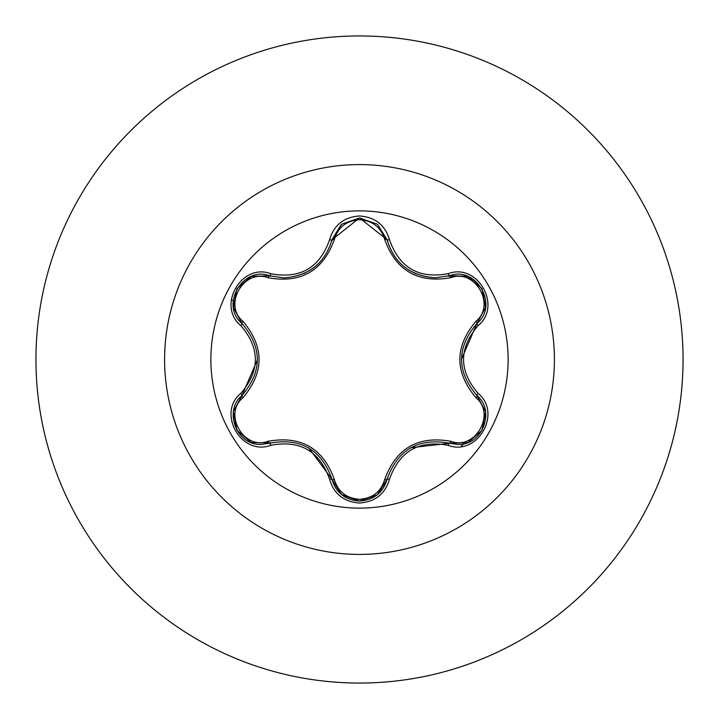 <?xml version="1.0" encoding="UTF-8"?>
<svg xmlns="http://www.w3.org/2000/svg" width="719" height="719" viewBox="0 0 719 719"><rect width="100%" height="100%" fill="white"/><g stroke="black" fill="none" stroke-linecap="round" stroke-linejoin="round"><path stroke-width="1.08" d="M359.5 508.126A148.626 148.626 0 0 1 210.874 359.5A148.626 148.626 0 0 1 359.5 210.874A148.626 148.626 0 0 1 508.126 359.5A148.626 148.626 0 0 1 359.5 508.126M448.189 445.349C418.934 439.875 399.369 451.173 389.5 479.24C385.141 493.971 375.147 501.907 359.5 503.03C343.871 501.871 333.886 493.935 329.554 479.205C319.667 451.074 300.084 439.776 270.802 445.286C241.53 456.448 216.536 413.137 240.802 393.383C260.179 370.779 260.179 348.194 240.802 325.617C216.527 305.809 241.584 262.543 270.802 273.714C300.111 279.215 319.694 267.908 329.554 239.795C333.886 225.065 343.871 217.12 359.5 215.97C375.147 217.093 385.15 225.029 389.5 239.76C399.396 267.845 418.952 279.134 448.189 273.651C477.488 262.525 502.428 305.863 478.144 325.581C458.722 348.212 458.722 370.815 478.144 393.419C502.446 413.191 477.425 456.493 448.189 445.349A2.669 0.62 -73.4 0 1 449.456 443.272L410.639 447.766M268.097 277.732A2.669 0.836 106.7 0 1 269.544 275.79L283.771 277.876L269.544 275.79C242.806 265.608 219.789 305.341 241.97 323.487A2.669 0.836 133.4 0 1 242.941 321.258C264.403 346.81 264.403 372.298 242.941 397.742C222.809 414.063 243.948 450.57 268.097 441.268C301 435.417 323.101 448.18 334.389 479.537C337.975 491.679 346.342 498.267 359.5 499.301C372.667 498.303 381.061 491.724 384.665 479.564C396.052 448.207 418.134 435.453 450.894 441.322C475.106 450.597 496.146 414.036 476.014 397.778C454.498 372.208 454.498 346.684 476.014 321.222C496.164 304.919 475.061 268.394 450.894 277.678C418.045 283.493 395.962 270.739 384.665 239.436C381.07 227.276 372.676 220.706 359.5 219.699C346.351 220.724 337.975 227.312 334.389 239.463C323.002 270.874 300.901 283.637 268.097 277.732C243.903 268.439 222.818 304.982 242.941 321.258M384.665 239.436A2.669 0.836 166.6 0 1 387.074 239.697C394.084 263.19 410.154 275.88 435.274 277.795C410.351 276.096 394.291 263.397 387.074 239.715L359.536 217.947L331.98 239.742L341.022 224.84M377.107 494.933L359.527 501.053C373.889 500.002 383.065 492.749 387.074 479.285C397.625 449.573 418.422 437.565 449.456 443.272L457.554 444.459C482.179 446.005 495.786 410.971 476.976 395.549C456.466 371.534 456.466 347.502 476.976 323.451L461.418 359.347M389.5 479.24A2.669 0.62 -166.6 0 0 387.074 479.285L377.529 494.6M240.802 325.617A2.669 0.62 -46.6 0 0 241.97 323.487C262.435 347.484 262.435 371.489 241.97 395.513C223.205 410.926 236.785 445.942 261.41 444.405L269.544 443.21A2.669 0.836 73.3 0 1 268.097 441.268M359.5 35.95A323.55 323.55 0 0 1 683.05 359.5A323.55 323.55 0 0 1 359.5 683.05A323.55 323.55 0 0 1 35.95 359.5A323.55 323.55 0 0 1 359.5 35.95A323.55 323.55 0 0 0 35.95 359.5A323.55 323.55 0 0 0 359.5 683.05M485.496 411.583L476.976 395.549A2.669 0.62 -46.7 0 1 478.144 393.419M463.647 443.785L461.194 446.4M240.802 393.383A2.669 0.62 46.6 0 1 241.97 395.513A2.669 0.836 -133.4 0 0 242.941 397.742M270.802 445.286A2.669 0.62 -106.7 0 0 269.544 443.21C300.596 437.467 321.411 449.483 331.98 479.258L308.676 447.838M329.554 479.205A2.669 0.62 -13.3 0 1 331.98 479.258A2.669 0.836 166.7 0 0 334.389 479.537M341.498 494.573L331.98 479.258C335.971 492.74 345.156 500.002 359.527 501.053L341.462 494.537M377.439 494.672L387.074 479.285A2.669 0.836 13.4 0 1 384.665 479.564M467.476 442.661L449.456 443.272A2.669 0.836 106.6 0 0 450.894 441.322M476.014 397.778A2.669 0.836 133.3 0 0 476.985 395.558L475.933 394.533M476.014 321.222A2.669 0.836 -133.3 0 1 476.976 323.451C499.166 305.386 476.257 265.581 449.456 275.728L467.296 276.267L481.982 288.544L485.505 307.373M450.894 277.678A2.669 0.836 73.4 0 0 449.456 275.728L435.274 277.795L449.456 275.728A2.669 0.62 -106.6 0 1 448.189 273.651M334.389 239.463A2.669 0.836 13.3 0 0 331.98 239.742C324.826 263.424 308.757 276.132 283.771 277.876C308.846 276.015 324.916 263.307 331.98 239.742A2.669 0.62 -166.7 0 1 329.554 239.795M233.468 307.453L241.97 323.487L233.522 307.759M233.522 307.741L236.812 288.903L251.353 276.438M233.486 411.421L241.97 395.513L257.492 359.653M485.469 307.552L476.976 323.451A2.669 0.62 46.7 0 0 478.144 325.581M377.538 224.409L387.074 239.715A2.669 0.62 -13.4 0 0 389.5 239.76M251.524 276.375L269.544 275.79A2.669 0.62 -73.3 0 0 270.802 273.714M359.5 164.588A194.912 194.912 0 0 1 554.412 359.5A194.912 194.912 0 0 1 359.5 554.412A194.912 194.912 0 0 1 164.588 359.5A194.912 194.912 0 0 1 359.5 164.588M233.199 300.686L231.257 299.778M408.104 269.679L416.103 273.912M303.795 273.624L310.653 269.94M251.102 442.455L236.893 430.25L233.423 411.852M270.946 442.814L251.407 442.58M331.98 479.258L331.621 477.838M377.187 494.879L359.5 501.053L341.84 494.843M449.456 443.272L448.045 442.877M387.074 479.285L387.433 477.883M485.541 411.897L482.072 430.304L467.88 442.509M476.976 323.451L475.924 324.476M467.898 276.5L482.089 288.723L485.541 307.121M448.054 276.123L467.593 276.375M387.074 239.715L387.433 241.135M341.858 224.139L359.536 217.947L377.196 224.139M331.621 241.144L341.606 224.346M269.544 275.79L270.955 276.186M233.423 307.13L236.911 288.723L251.12 276.536M241.97 395.513L243.022 394.488M241.97 323.487L243.013 324.503"/></g></svg>
